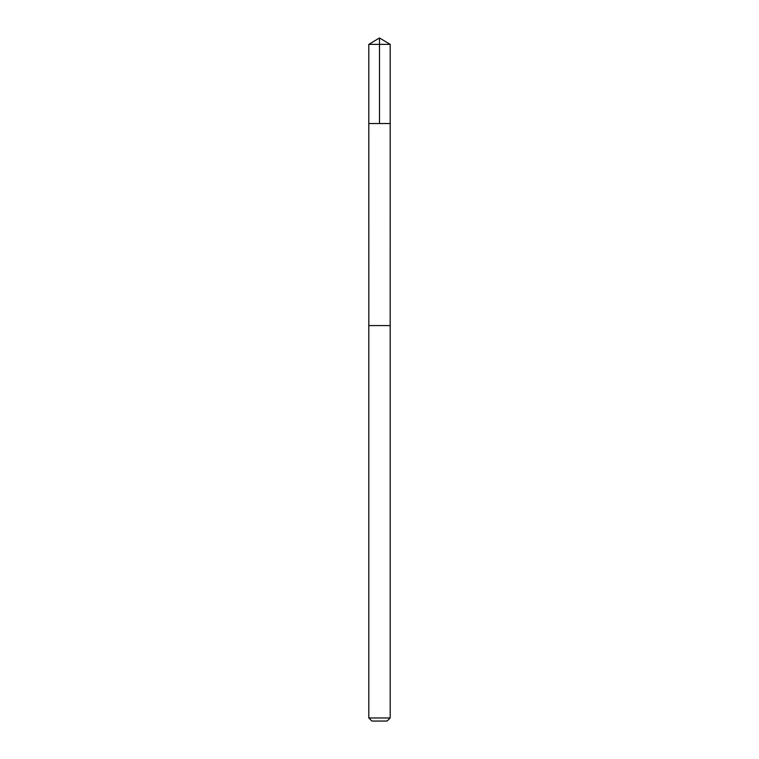 <?xml version="1.0" encoding="UTF-8"?>
<svg xmlns="http://www.w3.org/2000/svg" width="759" height="759" viewBox="0 0 759 759"><rect width="100%" height="100%" fill="white"/><g stroke="black" fill="none" stroke-linecap="round" stroke-linejoin="round"><path stroke-width="1.14" d="M368.808 123.518L390.192 123.518L390.192 44.373L368.808 44.373L368.808 123.518L390.192 123.518L390.173 325.573L368.827 325.573L368.808 123.518M371.863 325.573L368.808 325.573L368.808 717.967L390.192 717.967L390.192 325.573L371.863 325.573M390.192 717.967L387.109 721.05L371.891 721.05L368.808 717.967M379.5 123.518L379.5 37.95L368.808 44.373M379.5 37.95L390.192 44.373"/></g></svg>
